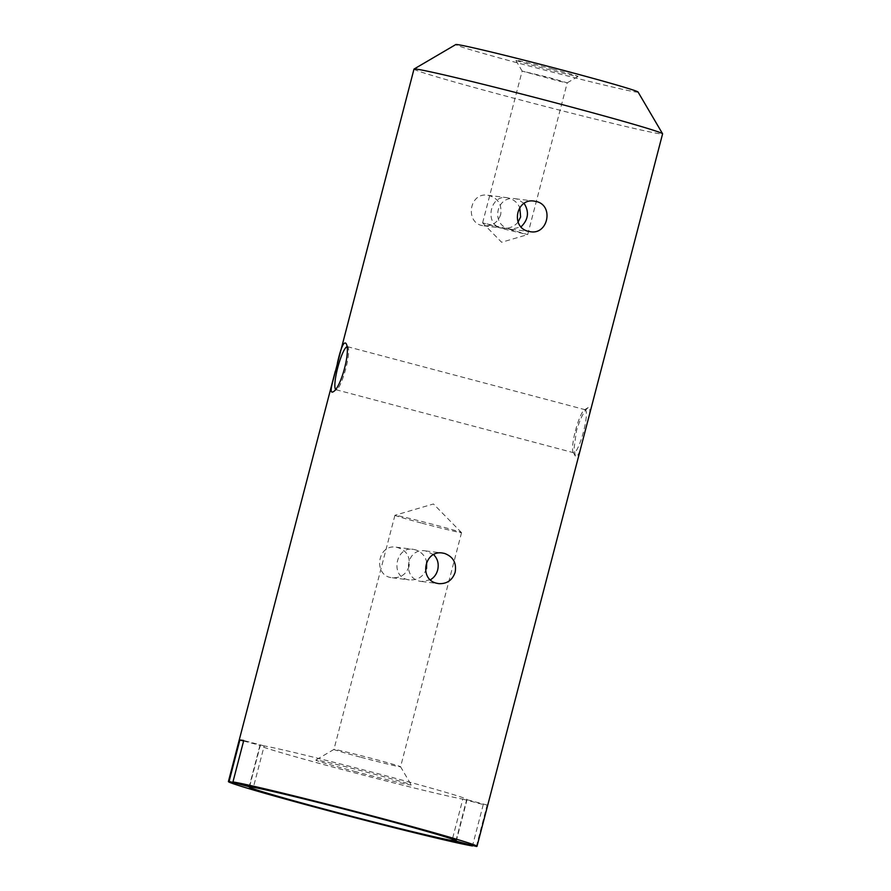 <?xml version="1.0" encoding="UTF-8"?>
<svg xmlns="http://www.w3.org/2000/svg" width="891" height="891" viewBox="0 0 891 891"><rect width="100%" height="100%" fill="white"/><g stroke="black" fill="none" stroke-linecap="round" stroke-linejoin="round"><path stroke-width="0.67" stroke-dasharray="4.46 3.34" d="M413.992 69.097A128.449 3.052 -165.4 0 0 537.518 104.436A128.449 3.052 -165.4 0 0 662.592 133.85M476.34 846.45L487.121 805.03A128.449 3.052 14.6 0 1 483.256 804.54L472.598 845.459M500.72 214.441C497.913 222.438 492.333 226.236 483.958 225.824C464.534 224.32 468.822 191.866 487.834 195.252C497.779 197.746 502.079 204.15 500.72 214.441M409.047 566.364C406.24 574.361 400.66 578.159 392.285 577.747C372.861 576.243 377.16 543.788 396.161 547.174C406.118 549.669 410.406 556.073 409.047 566.364M583.872 436.067C580.475 451.258 577.635 457.963 575.352 456.159L574.105 448.34L576.41 431.01C580.253 418.469 584.206 410.628 588.294 407.51C590.945 407.042 590.165 413.903 585.944 428.125M249.647 786.341L260.306 745.422A107.043 2.55 -165.4 0 0 259.916 745.533A107.043 2.55 -165.4 0 0 348.314 771.16A107.043 2.55 -165.4 0 0 462.819 799.116L452.383 839.166M456.003 840.625L466.684 799.606A107.043 2.55 -165.4 0 0 467.084 799.494A107.043 2.55 -165.4 0 0 378.686 773.867A107.043 2.55 -165.4 0 0 264.181 745.912L253.389 787.332M552.743 69.075A32.199 0.768 14.6 0 1 578.07 76.47A32.199 0.768 14.6 0 1 546.729 69.075A32.199 0.768 14.6 0 1 515.766 60.243A32.199 0.768 14.6 0 1 552.743 69.075M638.067 92.029A94.201 2.239 14.6 0 1 546.361 70.512A94.201 2.239 14.6 0 1 455.802 44.55M354.585 771.383A49.328 1.169 -165.4 0 0 411.219 784.915A49.328 1.169 -165.4 0 0 363.795 771.383A49.328 1.169 -165.4 0 0 315.793 760.056A49.328 1.169 -165.4 0 0 354.585 771.383M264.181 745.912L243.744 740.499M243.611 741L260.306 745.422M462.819 799.116L483.256 804.54M487.121 805.03L466.684 799.606M509.351 229.254L527.661 234.611L505.008 229.265L482.61 222.85L509.351 229.254M524.142 203.426L517.214 199.105L515.254 198.726C495.997 195.24 490.462 225.044 509.44 228.931L511.367 229.31L521.068 226.815M548.889 77.484L567.222 82.83L560.328 81.437L522.137 71.08L548.889 77.484M518.094 222.037C514.207 226.682 509.162 228.753 502.981 228.241C483.869 226.682 489.304 194.427 506.856 197.657C512.904 198.771 517.214 202.09 519.787 207.603M346.811 346.766A22.264 4.021 104.9 0 1 347.457 346.677A22.264 4.021 104.9 0 1 348.069 347.234A22.264 4.021 104.9 0 1 345.63 369.23A22.264 4.021 104.9 0 1 336.854 389.545A22.264 4.021 104.9 0 1 336.041 389.723A22.264 4.021 104.9 0 1 335.495 389.289M575.441 430.721A22.264 4.021 104.9 0 1 584.362 409.893A22.264 4.021 104.9 0 1 585.175 409.715A22.264 4.021 104.9 0 1 583.349 432.269A22.264 4.021 104.9 0 1 573.759 452.751A22.264 4.021 104.9 0 1 573.136 452.194A22.264 4.021 104.9 0 1 575.441 430.721M422.011 523.195A34.426 0.824 -165.4 0 0 461.549 532.662A34.426 0.824 -165.4 0 0 461.527 532.618A34.426 0.824 -165.4 0 0 428.448 523.195A34.426 0.824 -165.4 0 0 394.958 515.276A34.426 0.824 -165.4 0 0 394.925 515.31A34.426 0.824 -165.4 0 0 422.011 523.195M426.533 568.581C423.581 576.588 417.834 580.364 409.292 579.907L407.343 579.529C389.924 575.853 396.05 546.127 413.168 549.324L415.106 549.702C421.287 551.663 425.152 555.761 426.7 562.009M361.033 757.317A34.426 0.824 -165.4 0 0 400.571 766.783A34.426 0.824 -165.4 0 0 400.56 766.761A34.426 0.824 -165.4 0 0 367.46 757.305A34.426 0.824 -165.4 0 0 333.958 749.409A34.426 0.824 -165.4 0 0 333.936 749.42A34.426 0.824 -165.4 0 0 361.033 757.317M433.661 554.659L425.597 550.905C405.416 547.352 401.741 579.896 421.721 581.478L430.42 579.774M259.916 745.533L249.124 786.953M467.084 799.494L456.292 840.915M482.621 222.884L501.622 242.263L527.661 234.611M527.684 234.6L567.222 82.83M482.61 222.85L522.137 71.08M567.211 82.841L578.07 76.47M522.137 71.102L515.766 60.243M348.069 347.234L345.864 343.28M336.854 389.545L332.922 391.917M336.041 389.723L573.759 452.751M347.457 346.677L585.175 409.715M573.136 452.194L575.352 456.159M584.362 409.893L588.294 407.51M461.527 532.618L433.449 503.972L394.958 515.276M394.925 515.31L333.936 749.42M461.549 532.662L400.571 766.783L411.219 784.915M333.958 749.409L315.793 760.056M421.721 581.489L438.728 583.638M425.597 550.905L442.604 553.055M392.285 577.758L409.292 579.907M396.161 547.174L413.168 549.324M483.958 225.835L502.981 228.241M487.834 195.252L506.856 197.657M511.378 229.31L530.401 231.716M515.254 198.726L534.277 201.132"/><path stroke-width="1.34" d="M536.226 201.511L534.277 201.132C516.056 197.813 510.331 227.561 528.452 231.337L530.401 231.716C548.199 234.979 554.024 205.242 536.226 201.511M472.598 845.459L472.464 845.96A128.449 3.052 14.6 0 1 335.517 812.592A128.449 3.052 14.6 0 1 228.408 781.563A128.449 3.052 14.6 0 1 229.087 781.429L239.868 740.009A128.449 3.052 14.6 0 1 243.744 740.499L232.952 781.919A128.449 3.052 14.6 0 1 375.935 816.88A128.449 3.052 14.6 0 1 477.008 846.316L662.592 133.85A128.449 3.052 -165.4 0 0 662.581 133.773A128.449 3.052 -165.4 0 0 561.508 104.425A128.449 3.052 -165.4 0 0 414.048 69.041A128.449 3.052 -165.4 0 0 413.992 69.097L332.076 384.155C330.65 390.314 330.929 392.909 332.922 391.917C340.741 388.855 351.332 349.907 345.864 343.28C343.592 341.465 340.752 348.158 337.344 363.361M436.779 583.26L438.728 583.638C446.97 584.017 452.45 580.208 455.156 572.211C456.704 562.934 453.163 556.675 444.553 553.434L442.604 553.055C424.383 549.736 418.659 579.484 436.779 583.26M477.008 846.316A128.449 3.052 14.6 0 1 476.34 846.45L455.902 841.026A107.043 2.55 -165.4 0 0 456.292 840.915A107.043 2.55 -165.4 0 0 367.894 815.287A107.043 2.55 -165.4 0 0 253.389 787.332L232.952 781.919M229.087 781.429L249.525 786.842A107.043 2.55 -165.4 0 0 249.124 786.953A107.043 2.55 -165.4 0 0 337.522 812.592A107.043 2.55 -165.4 0 0 452.027 840.536L472.464 845.96M452.383 839.166L452.027 840.536M414.048 69.041L455.802 44.55A94.201 2.239 14.6 0 1 563.947 70.5A94.201 2.239 14.6 0 1 638.067 92.029L662.581 133.773M239.868 740.009L243.611 741M521.068 226.815C528.352 219.687 529.388 211.88 524.142 203.426M519.787 207.603L520.611 216.97L518.094 222.037M335.495 389.289A22.264 4.021 104.9 0 1 334.927 383.208A22.264 4.021 104.9 0 1 337.722 367.693A22.264 4.021 104.9 0 1 346.811 346.766M426.7 562.009L426.533 568.581M430.42 579.774C434.04 577.635 436.456 574.372 437.67 569.995C439.051 563.914 437.715 558.802 433.661 554.659M228.408 781.563L335.272 371.313"/></g></svg>
